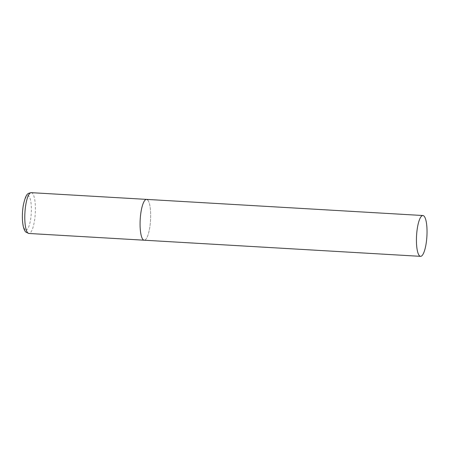 <?xml version="1.0" encoding="UTF-8"?>
<svg xmlns="http://www.w3.org/2000/svg" width="449" height="449" viewBox="0 0 449 449"><rect width="100%" height="100%" fill="white"/><g stroke="black" fill="none" stroke-linecap="round" stroke-linejoin="round"><path stroke-width="0.34" stroke-dasharray="2.25 1.68" d="M147.609 199.889A20.441 5.186 -86.7 0 1 150.398 222.21A20.441 5.186 -86.7 0 1 144.18 240.204A20.441 5.186 93.3 0 0 150.191 224.298A20.441 5.186 93.3 0 0 146.565 199.39M31.284 192.66A20.441 5.186 -86.7 0 1 32.328 193.16A20.441 5.186 -86.7 0 1 35.117 215.481A20.441 5.186 -86.7 0 1 28.899 233.474M25.06 229.602A17.169 4.355 -86.7 0 1 22.888 209.099A17.169 4.355 -86.7 0 1 28.809 196.157A17.169 4.355 -86.7 0 1 30.981 216.659A17.169 4.355 -86.7 0 1 25.06 229.602"/><path stroke-width="0.67" d="M420.539 256.34A20.441 5.186 93.3 0 0 426.55 240.44A20.441 5.186 93.3 0 0 422.924 215.526A20.441 5.186 93.3 0 0 416.913 231.431A20.441 5.186 93.3 0 0 420.539 256.34L28.899 233.474A20.441 5.186 -86.7 0 1 27.86 232.969A20.441 5.186 -86.7 0 1 25.065 210.648A20.441 5.186 -86.7 0 1 31.284 192.66L146.565 199.39A20.441 5.186 93.3 0 0 140.554 215.296A20.441 5.186 93.3 0 0 144.18 240.204A20.441 5.186 -86.7 0 1 143.141 239.704A20.441 5.186 -86.7 0 1 140.346 217.383A20.441 5.186 -86.7 0 1 146.565 199.39A20.441 5.186 -86.7 0 1 147.609 199.889M31.284 192.66C28.04 193.446 26.109 192.559 23.314 205.238C22.046 213.224 22.046 220.364 23.314 226.638C24.089 229.591 24.976 231.437 25.986 232.178L28.899 233.474M146.565 199.39L422.924 215.526"/></g></svg>
